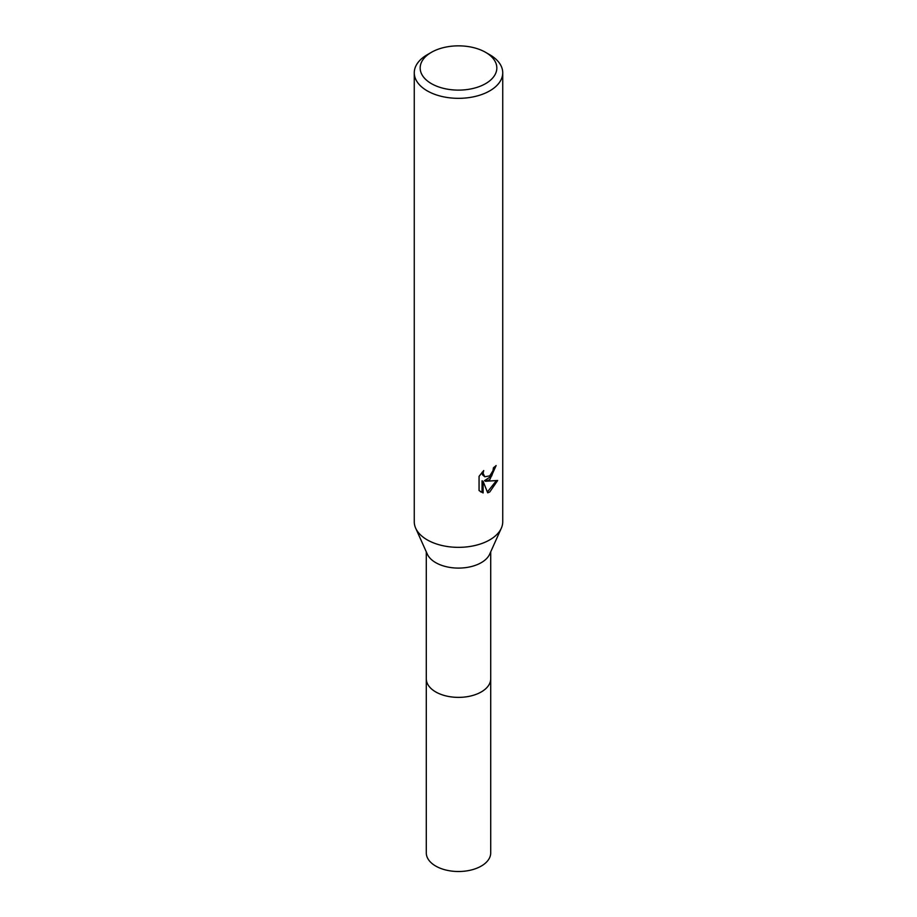 <?xml version="1.0" encoding="UTF-8"?>
<svg xmlns="http://www.w3.org/2000/svg" width="917" height="917" viewBox="0 0 917 917"><rect width="100%" height="100%" fill="white"/><g stroke="black" fill="none" stroke-linecap="round" stroke-linejoin="round"><path stroke-width="1.38" d="M485.609 52.338L489.781 54.745A44.234 25.538 180 0 1 502.734 72.798L502.734 521.807A44.234 25.538 180 0 1 501.312 528.215L489.678 554.155A32.21 18.592 180 0 1 481.276 562.648A32.21 18.592 180 0 1 450.029 567.44A32.21 18.592 180 0 1 427.322 554.155L415.688 528.215A44.234 25.538 180 0 1 414.266 521.807L414.266 72.798A44.234 25.538 180 0 1 427.219 54.745A44.234 25.538 180 0 1 427.23 54.745L431.391 52.338A38.331 22.134 180 0 1 485.609 52.338A38.331 22.134 180 0 1 485.609 83.63A38.331 22.134 180 0 1 431.391 83.63A38.331 22.134 180 0 1 431.391 52.338L427.219 54.745M490.71 678.385A32.21 18.604 180 0 1 490.71 678.786A32.21 18.592 180 0 1 481.276 691.934A32.21 18.592 180 0 1 446.178 695.957A32.21 18.592 180 0 1 426.29 678.786A32.21 18.604 180 0 1 426.29 678.385M501.312 528.215A44.234 25.538 180 0 1 489.77 539.861A44.234 25.538 180 0 1 446.877 546.452A44.234 25.538 180 0 1 415.688 528.215M479.064 490.572L479.064 476.324L483.717 470.559L483.099 473.39L484.806 476.771L489.77 475.854L492.968 470.742L493.438 467.785A44.234 25.538 0 0 0 496.131 465.549L489.77 479.671L485.54 481.265L497.656 480.497L489.77 491.959L487.695 492.83L483.11 481.391L483.11 492.945L479.075 490.561M502.734 72.798A44.234 25.538 180 0 1 489.77 90.852A44.234 25.538 180 0 1 441.57 96.388A44.234 25.538 180 0 1 414.266 72.798M494.985 466.57L491.661 476.003L484.485 480.668L485.54 481.276M487.374 491.993L496.269 480.817M480.451 491.741L482.044 492.326L482.044 480.783L483.11 481.391M482.044 492.326L483.11 492.945M484.806 476.771L482.491 474.811L482.044 472.312M426.29 678.786A32.21 18.604 180 0 0 435.724 691.934A32.21 18.604 180 0 0 470.822 695.969A32.21 18.604 180 0 0 490.71 678.786L490.71 852.913A32.21 18.604 180 0 1 470.822 870.095A32.21 18.604 180 0 1 435.724 866.061A32.21 18.604 180 0 1 426.29 852.913L426.29 551.862M490.71 678.786L490.71 551.862"/></g></svg>
